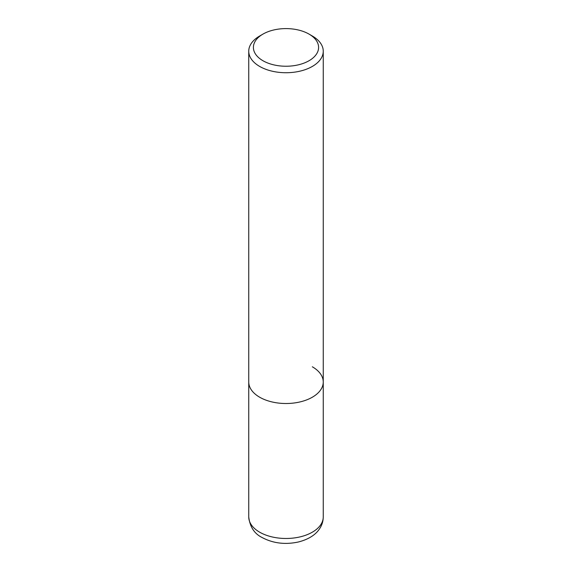 <?xml version="1.0" encoding="UTF-8"?>
<svg xmlns="http://www.w3.org/2000/svg" width="572" height="572" viewBox="0 0 572 572"><rect width="100%" height="100%" fill="white"/><g stroke="black" fill="none" stroke-linecap="round" stroke-linejoin="round"><path stroke-width="0.86" d="M262.948 34.113L259.659 36.015A37.252 21.507 0 0 0 248.748 51.223A37.252 21.507 0 0 0 259.659 66.431A37.252 21.507 0 0 0 300.257 71.092A37.252 21.507 0 0 0 323.252 51.223A37.252 21.507 0 0 0 312.341 36.015L309.052 34.113A32.597 18.819 180 0 1 309.052 60.725A32.597 18.819 180 0 1 262.948 60.725A32.597 18.819 180 0 1 262.948 34.113A32.597 18.819 180 0 1 309.052 34.113L312.341 36.015M312.341 366.795A37.252 21.507 180 0 1 323.252 382.003A37.252 21.507 180 0 1 300.257 401.873A37.252 21.507 180 0 1 259.659 397.211A37.252 21.507 180 0 1 248.748 382.003L248.748 516.974A37.252 21.507 180 0 0 259.659 532.182A37.252 21.507 180 0 0 300.257 536.843A37.252 21.507 180 0 0 323.252 516.974C323.18 521.771 321.664 526.104 318.704 529.987C315.708 534.169 309.309 539.296 298.148 542.042C285.013 544.816 272.987 543.307 262.069 537.508C254.361 533.697 249.921 526.855 248.748 516.974M323.252 51.223L323.252 382.003A37.252 21.507 180 0 1 300.257 401.873A37.252 21.507 180 0 1 259.659 397.211A37.252 21.507 180 0 1 248.748 382.003L248.748 51.223M323.252 382.003L323.252 516.974"/></g></svg>
